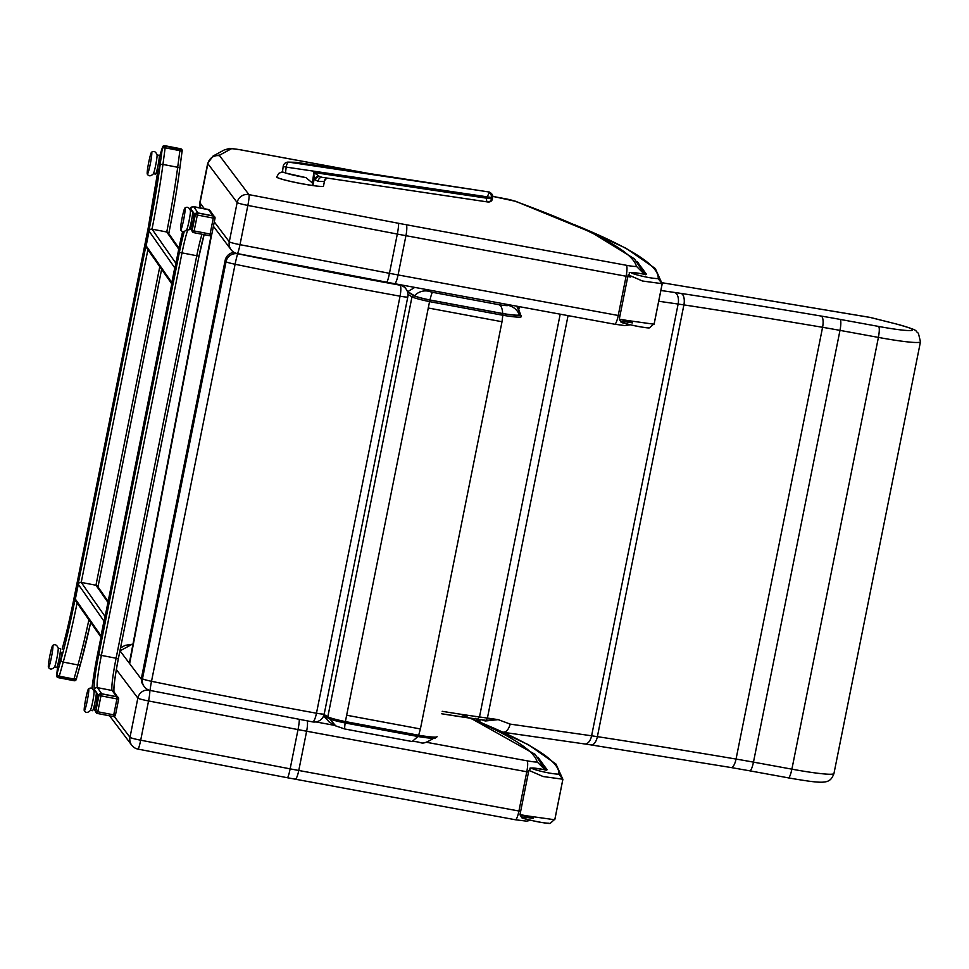 <?xml version="1.0" encoding="UTF-8"?>
<svg xmlns="http://www.w3.org/2000/svg" width="969" height="969" viewBox="0 0 969 969"><rect width="100%" height="100%" fill="white"/><g stroke="black" fill="none" stroke-linecap="round" stroke-linejoin="round"><path stroke-width="1.45" d="M318.704 175.934L313.811 172.482L312.939 179.253L314.113 179.398A23.837 2.326 -168.1 0 0 314.489 179.447A5.015 2.519 135.8 0 1 319.043 176.152L318.704 175.934A5.015 2.362 -40.8 0 0 314.162 179.023L314.901 179.58A5.015 2.786 133.2 0 1 319.395 176.37L319.043 176.152M296.914 162.417A5.015 2.338 98.8 0 0 296.78 162.392A5.015 2.338 98.8 0 0 296.659 162.38L489.212 192.032L492.64 197.47C493.306 195.629 492.252 193.836 489.478 192.08L486.608 198.185L313.811 172.482L314.113 179.398A1.26 0.703 -81.8 0 1 314.101 179.471A23.837 2.326 12 0 0 314.901 179.58L318.002 181.348A5.015 3.67 94.4 0 1 321.962 177.303L319.395 176.37M318.002 181.348L324.191 181.518A5.015 4.966 77.6 0 1 326.819 178.03M324.191 181.518L324.663 179.846L324.191 181.518M492.264 197.494L492.107 198.742L486.608 198.185A3.767 1.453 98.5 0 0 487.516 201.94L487.516 201.94A3.767 1.453 98.5 0 0 487.589 201.94A3.767 3.404 91.6 0 0 491.428 198.718L491.598 197.482L286.206 167.104A5.015 1.938 98.5 0 1 288.798 162.162L296.659 162.38A5.015 4.53 -88.4 0 0 296.163 162.332L288.29 162.114A5.015 4.53 91.6 0 1 288.798 162.162L479.703 190.566M276.686 177.012L276.698 176.964A23.85 1.841 11 0 0 276.686 177.012A23.85 1.841 11 0 0 291.257 181.578A23.85 1.841 11 0 0 317.081 186.096A23.85 1.841 11 0 0 323.513 186.072L324.542 180.755M282.5 171.755L278.769 173.378L276.698 176.964A23.85 1.841 11 0 0 288.81 180.961A23.85 1.841 11 0 0 312.914 185.527L312.236 182.826L305.938 177.63L285.443 172.991L286.206 167.104L283.178 166.498L282.427 172.312M282.948 172.058L285.443 172.991M485.19 191.402L296.78 162.392A5.015 5.015 0 0 0 296.163 162.332M192.456 211.121L190.857 208.82A2.507 2.495 -34.9 0 1 193.8 206.833L208.541 209.692L212.817 215.821L198.088 212.974L193.8 206.833A50.194 4.142 101 0 0 193.509 206.615L191.159 207.184L189.767 208.844M192.649 211.387L195.144 214.948L192.189 229.665L190.118 226.71M204.12 234.655A32.631 2.689 -79 0 0 199.02 256.167L118.4 658.484L116.098 658.242A30.124 2.483 101 0 0 112.186 690.509L116.462 696.638L101.733 693.792L97.445 687.651A30.124 2.483 -79 0 1 101.37 655.383L116.098 658.242L196.731 255.925A30.124 2.483 101 0 1 202 234.244M96.294 692.205L98.777 695.766L95.834 710.483L93.763 707.527M159.546 157.523A2.507 1.466 7.5 0 1 159.558 157.378A2.507 1.466 7.5 0 1 159.582 157.232L162.247 148.754A2.507 1.466 7.5 0 1 165.154 147.809L162.949 164.427A100.401 8.285 101 0 1 152.012 229.144M166.753 231.991A100.401 8.285 -79 0 0 177.69 167.274L179.883 150.655L165.154 147.809M179.883 150.655A2.507 1.466 7.5 0 1 181.93 152.399A2.507 1.466 7.5 0 1 181.893 152.545L179.737 168.872M80.5 664.044L76.648 677.743A2.507 1.768 -164.3 0 1 76.612 677.949A2.507 1.768 -164.3 0 1 73.995 679.039L59.266 676.192A2.507 1.768 -164.3 0 1 57.001 673.939L56.953 674.376A1.89 1.332 -164.3 0 0 58.661 676.071L74.613 679.16A1.89 1.332 -164.3 0 0 76.599 678.179L76.636 677.852M171.779 283.869L146.549 247.761A2.507 2.495 -34.9 0 1 146.149 245.847L149.093 231.119A2.507 2.495 -34.9 0 1 152.048 229.144L166.777 232.003A2.507 2.495 -34.9 0 1 168.34 233.008L178.938 248.173M171.828 283.638A2.507 2.495 -34.9 0 1 171.804 282.573L174.759 267.856A2.507 2.495 -34.9 0 1 175.183 266.875M100.982 637.13L75.752 601.01A2.507 2.495 -34.9 0 1 75.352 599.096L78.307 584.38A2.507 2.495 -34.9 0 1 81.251 582.405L95.979 585.252A2.507 2.495 -34.9 0 1 97.554 586.269L108.14 601.422M101.03 636.887A2.507 2.495 -34.9 0 1 101.018 635.821L103.962 621.105A2.507 2.495 -34.9 0 1 104.386 620.136M118.303 697.595A1.89 1.877 145.1 0 0 117.079 696.759L101.127 693.671A1.89 1.877 145.1 0 0 98.911 695.161L95.713 711.089A1.89 1.877 145.1 0 0 96.064 712.603M214.658 216.777A1.89 1.877 145.1 0 0 213.434 215.942L197.482 212.853A1.89 1.877 145.1 0 0 195.266 214.343L192.068 230.271A1.89 1.877 145.1 0 0 192.419 231.785M159.473 157.971A1.89 1.102 7.5 0 1 159.449 157.693A1.89 1.102 7.5 0 1 159.473 157.584L162.356 148.402A1.89 1.102 7.5 0 1 164.548 147.688L180.5 150.776A1.89 1.102 7.5 0 1 182.027 152.085A1.89 1.102 7.5 0 1 182.002 152.194L181.918 152.472M93.811 707.358L95.18 707.624L96.076 705.141L97.469 695.79L96.101 695.536M190.166 226.54L191.535 226.807L193.606 218.437L193.824 214.973L192.456 214.718M57.958 663.995L59.327 664.262L61.241 656.921L61.616 652.44L60.248 652.173M156.808 170.75L158.177 171.016L159.291 167.601L160.454 159.195L159.098 158.928M90.444 710.313L92.54 710.713A9.557 0.787 -79 0 0 95.132 701.483A9.557 0.787 -79 0 0 96.173 691.951L94.078 691.539M84.303 710.737C85.817 713.063 87.84 712.954 90.383 710.422A9.969 0.824 -79 0 0 92.83 701.035A9.969 0.824 -79 0 0 94.066 691.418C92.649 688.111 90.807 687.263 88.53 688.862A11.18 0.921 -79 0 0 87.84 690.34A11.18 0.921 -79 0 0 85.127 702.137A11.18 0.921 -79 0 0 84.303 710.737A11.18 0.921 -79 0 0 87.404 699.981A11.18 0.921 -79 0 0 88.53 688.862M186.799 229.496L188.894 229.895A9.557 0.787 -79 0 0 191.341 221.404A9.557 0.787 -79 0 0 192.528 211.133L190.433 210.721M180.658 229.919C182.172 232.245 184.195 232.136 186.738 229.605A9.969 0.824 -79 0 0 189.04 221.005A9.969 0.824 -79 0 0 190.421 210.6C189.003 207.293 187.162 206.445 184.885 208.044A11.18 0.921 -79 0 0 181.942 218.812A11.18 0.921 -79 0 0 180.658 229.919A11.18 0.921 -79 0 0 183.589 220.048A11.18 0.921 -79 0 0 184.885 208.044M54.591 666.951L56.686 667.35A9.557 0.787 -79 0 0 57.849 664.395A9.557 0.787 -79 0 0 59.945 654.317A9.557 0.787 -79 0 0 60.32 648.588L58.225 648.176M48.45 667.375C49.964 669.7 51.987 669.591 54.53 667.06A9.969 0.824 -79 0 0 55.499 664.225A9.969 0.824 -79 0 0 58.213 648.055C56.796 644.76 54.954 643.9 52.689 645.499A11.18 0.921 -79 0 0 49.746 656.279A11.18 0.921 -79 0 0 48.45 667.375A11.18 0.921 -79 0 0 49.891 663.971A11.18 0.921 -79 0 0 52.399 651.725A11.18 0.921 -79 0 0 52.689 645.499M153.441 173.705L155.537 174.105A9.557 0.787 -79 0 0 157.983 165.626A9.557 0.787 -79 0 0 159.17 155.343L157.075 154.931M147.3 174.129C148.814 176.455 150.837 176.346 153.381 173.814A9.969 0.824 -79 0 0 155.682 165.214A9.969 0.824 -79 0 0 157.063 154.81C155.646 151.503 153.805 150.655 151.527 152.254A11.18 0.921 -79 0 0 148.584 163.022A11.18 0.921 -79 0 0 147.3 174.129A11.18 0.921 -79 0 0 150.231 164.258A11.18 0.921 -79 0 0 151.527 152.254M237.139 253.503A10.041 1.054 -79.2 0 0 237.223 253.551L237.223 253.551A10.041 1.054 -79.2 0 0 239.997 244.672A10.041 0.799 -168.7 0 1 229.29 241.79A10.041 9.969 143 0 0 231.094 249.736L231.094 249.736A10.041 10.041 0 0 0 237.223 253.551L386.679 282.185A10.041 1.054 100.8 0 1 386.595 282.136M492.688 196.404L503.916 198.475A10.041 0.799 -168.7 0 1 514.418 201.007A1197.212 95.18 -168.7 0 1 636.427 266.342A12.549 0.993 -168.7 0 1 626.325 265.276L406.156 224.723A90.359 7.183 -168.7 0 1 398.392 223.27L248.936 194.624L219.66 155.779A10.041 9.969 143 0 0 207.875 163.7L237.151 202.545A10.041 0.799 11.3 0 0 247.858 205.428A10.041 1.054 -79.2 0 0 248.936 194.624A10.041 9.969 143 0 0 237.151 202.545L229.29 241.79L214.294 221.889M219.66 155.779A52.701 4.191 -168.7 0 1 219.854 155.016L213.095 156.009L224.457 149.844L231.203 148.863A12.549 0.993 -168.7 0 1 240.712 149.868L240.373 149.807M636.427 266.342L644.3 274.179M149.723 690.34A10.041 1.054 100.8 0 1 148.56 700.962A10.041 0.799 -168.7 0 1 137.852 698.08A10.041 9.969 -37 0 1 148.754 690.037M114.257 716.454L129.991 737.336A10.041 0.799 11.3 0 0 140.687 740.207A10.041 1.054 100.8 0 1 137.913 749.085L137.913 749.085A10.041 1.054 100.8 0 1 137.84 749.037A10.041 9.969 -37 0 1 131.784 745.27L131.784 745.27A10.041 9.969 -37 0 1 129.991 737.336L137.852 698.08L116.353 669.555M120.011 650.465L120.556 650.562A52.701 4.191 11.3 0 0 120.362 651.313L141.377 679.208M528.517 772.087A22.59 1.793 -168.7 0 1 526.797 771.772A10.041 1.938 -79.6 0 0 527.015 760.81A12.549 0.993 11.3 0 0 537.117 761.876L545.002 769.713M120.519 647.898L125.255 645.33L131.905 644.397L120.556 650.562M480.903 719.664L483.216 719.991M479.255 719.434L480.878 719.931A10.041 5.535 127.7 0 1 477.208 719.894L481.666 723.044M502.439 732.116C505.903 732.612 508.495 729.948 510.239 724.122L498.199 719.628L487.407 718.077L485.626 720.972L498.199 719.628L485.784 720.306L477.523 719.192L479.485 716.963A188.071 14.947 -168.7 0 1 442.179 711.307M482.998 720.476L485.626 720.972M477.366 719.155L441.694 713.778A185.321 14.729 11.3 0 0 477.366 719.155M894.884 323.634L870.634 317.517A10.041 5.136 104.1 0 0 870.162 317.444L894.884 323.634A41.001 3.258 -168.7 0 1 911.647 330.453A41.001 3.258 -168.7 0 1 878.653 326.444C879.586 327.728 879.501 331.374 878.411 337.406L839.99 330.381A10.041 2.083 -79.6 0 0 840.075 319.395A130.512 10.38 11.3 0 0 821.203 316.064A10.041 3.549 -80.4 0 1 822.584 327.304L736.052 759.066A976.691 77.653 11.3 0 0 597.376 736.658A80.318 6.383 11.3 0 0 591.611 735.798L678.13 304.048A80.318 6.383 -168.7 0 1 683.896 304.896A976.691 77.653 -168.7 0 1 822.584 327.304A120.471 9.581 -168.7 0 1 839.99 330.381L753.47 762.131L791.891 769.156L878.411 337.406A51.042 4.058 11.3 0 0 920.477 341.754L833.958 773.516A51.042 4.058 -168.7 0 1 791.891 769.156C790.583 775.055 789.36 777.937 788.197 777.828L749.776 770.827A10.041 2.083 100.4 0 0 753.47 762.131A120.471 9.581 11.3 0 0 736.052 759.066A10.041 3.549 99.6 0 1 731.038 767.533L749.776 770.827M475.343 718.356L477.208 719.894M560.203 314.174L479.485 716.963L487.407 718.077L568.064 315.628M895.368 323.719L895.38 323.719C921.58 331.156 913.706 330.102 918.382 333.215L920.477 341.754M870.634 317.517A10.041 10.041 0 0 0 869.847 317.36L662.239 282.754L870.162 317.444A10.041 3.803 -80.5 0 0 869.847 317.36L869.847 317.36A10.041 3.803 -80.5 0 0 869.52 317.335M414.768 287.393L407.792 291.657L414.514 295.763A17.696 1.405 11.3 0 0 429.945 299.99L502.681 313.52A27.956 2.229 11.3 0 0 519.287 314.768L518.657 310.262L516.695 306.168M323.634 715.921L329.06 721.844L335.734 725.926L329.884 719.01M417.905 736.525L412.164 741.539L344.867 729.003A15.056 1.139 101.7 0 0 344.879 729.003M429.945 299.99A15.056 1.139 -78.3 0 1 432.465 292.311L428.141 291.136A15.056 14.68 121.6 0 0 414.514 295.763M421.358 288.605L418.087 287.999M519.287 314.768A15.056 15.007 -172.5 0 0 508.168 305.405A15.225 1.211 -168.7 0 1 499.132 304.726A15.056 6.141 99.3 0 1 502.681 313.52M312.418 721.82A10.041 2.277 -79.7 0 0 312.599 721.893A10.041 2.277 -79.7 0 0 316.475 713.22A576.434 45.822 -168.7 0 1 151.515 681.304A10.041 0.642 101.6 0 0 150.28 690.473A10.041 0.642 101.6 0 0 150.34 690.461A10.041 9.969 -34.9 0 1 142.479 678.736L141.571 677.44A10.041 9.969 145.1 0 0 143.17 685.095L144.078 686.391A10.041 10.041 0 0 0 150.28 690.473L312.599 721.893A10.041 10.041 0 0 0 324.227 713.983A10.041 0.799 -168.7 0 1 316.475 713.22L400.052 296.187A10.041 2.277 -79.7 0 0 399.918 285.165A566.393 45.034 -168.7 0 1 237.841 253.793A10.041 0.642 101.6 0 0 235.092 264.258A576.434 45.822 11.3 0 0 400.052 296.187A10.041 0.799 11.3 0 0 407.804 296.95A10.041 10.041 0 0 0 406.193 289.222L405.284 287.926A10.041 9.969 145.1 0 0 402.22 285.08M234.05 252.364A10.041 9.969 145.1 0 0 225.147 260.407L141.571 677.44M637.881 262.405L645.657 274.312M642.181 273.852L642.168 273.839C622.364 271.235 632.442 272.761 628.166 274.796L642.423 280.998L662.19 283.699L658.145 278.636C645.475 278.382 614.588 268.97 642.181 273.852L646.432 274.227L637.178 261.618M662.19 283.699L654.063 324.227L626.846 320.412C615.703 318.438 617.532 318.958 632.333 321.974M654.245 323.501L649.618 327.788C648.322 328.927 620.112 322.883 621.068 322.132L619.276 319.164L628.166 274.796M538.582 757.94L546.346 769.846M542.846 769.374L542.858 769.386C523.054 766.77 533.132 768.308 528.868 770.343L543.112 776.532L562.88 779.233L558.834 774.17C546.165 773.916 515.278 764.505 542.882 769.386L547.122 769.761L537.868 757.152M562.88 779.233L554.765 819.762L527.548 815.946C516.392 813.972 518.221 814.493 533.023 817.509M554.946 819.035L550.319 823.323C549.011 824.474 520.801 818.417 521.77 817.666L519.978 814.711L528.868 770.343M129.64 663.644L211.617 234.777M129.325 663.208L211.097 235.37M322.217 177.339L487.443 201.915M312.914 185.527L314.101 179.471L312.939 179.253L312.236 182.826M305.938 177.63A17.624 1.357 -169 0 1 285.976 173.1M488.303 201.964A3.767 3.404 -88.4 0 0 492.107 198.742L492.64 197.458M491.598 197.482L492.082 196.332M213.858 216.075L210.103 210.709A2.507 2.495 -34.9 0 0 208.541 209.692A50.194 4.142 -79 0 0 208.238 209.474L193.509 206.615M187.829 229.689A30.124 2.483 -79 0 0 181.99 253.066L101.37 655.383L98.753 654.681L179.374 252.364A32.631 2.689 101 0 1 184.292 231.47M113.954 691.914C113.603 686.839 115.093 675.696 118.4 658.496L199.02 256.179L179.374 252.364M117.503 696.893L113.748 691.527A2.507 2.495 -34.9 0 0 112.186 690.509L97.445 687.651A2.507 2.495 -34.9 0 0 94.502 689.637A32.631 2.689 101 0 1 98.753 654.681M118.388 658.508A32.631 2.689 -79 0 0 113.809 691.612M190.857 208.82A47.687 3.937 -79 0 0 189.888 209.038M178.381 250.923L182.669 231.421A47.687 3.937 -79 0 0 178.381 250.947L97.76 653.263A47.687 3.937 -79 0 0 91.958 688.474L97.76 653.239L178.381 250.947M96.101 691.939L94.502 689.637M168.703 233.529L168.8 233.505C173.487 210.007 177.133 188.507 179.737 169.018A2.507 1.466 7.5 0 0 177.69 167.274L162.949 164.427A2.507 1.466 7.5 0 0 160.055 165.36L162.247 148.754M147.894 249.699L81.226 582.393M95.955 585.252L159.788 266.717M77.108 602.948A100.401 8.285 101 0 1 63.227 662.093L59.266 676.192M73.995 679.039L77.956 664.94L63.227 662.093A2.507 1.768 15.7 0 1 60.962 659.841A97.881 8.079 -79 0 0 74.952 599.932L149.141 229.677A97.881 8.079 -79 0 0 160.055 165.36M76.612 677.949L80.572 663.85A2.507 1.768 15.7 0 1 77.956 664.94A100.401 8.285 -79 0 0 88.906 619.833M181.93 152.399L179.737 169.018A2.507 1.466 7.5 0 1 179.701 169.163A97.881 8.079 101 0 1 168.788 233.481L168.763 233.614M161.605 269.321L97.978 586.875L161.617 269.334M90.686 622.389A97.881 8.079 101 0 1 80.609 663.644A2.507 1.768 15.7 0 1 80.572 663.85L90.698 622.401M157.777 170.944L157.39 173.851A82.825 6.844 101 0 1 148.16 228.26L73.959 598.515A82.825 6.844 101 0 1 62.125 649.206L62.161 649.012A2.507 1.768 -164.3 0 1 62.234 648.818M57.001 673.939L60.962 659.841M157.39 173.851A2.507 1.466 -172.5 0 0 157.353 173.996L157.753 170.932M73.959 598.515L148.16 228.236L157.353 173.996M73.959 598.503L73.959 598.479C69.974 618.246 66.049 635.083 62.161 649.012A2.507 1.768 -164.3 0 0 62.125 649.206M146.149 245.847L171.804 282.573M149.093 231.119L174.759 267.856M152.048 229.144L175.898 263.289M166.777 232.003L178.744 249.13M75.352 599.096L101.018 635.821M78.307 584.38L103.962 621.105M81.251 582.405L105.112 616.55M95.979 585.252L107.947 602.379M96.016 712.53L96.113 712.675A1.89 1.89 0 0 0 97.3 713.45L97.784 711.767L113.736 714.856L116.934 698.928L100.982 695.839L97.784 711.767L95.81 711.234L99.008 695.306A1.89 1.877 -34.9 0 1 101.224 693.816L117.176 696.905A1.89 1.877 -34.9 0 1 118.654 699.097L115.456 715.037A1.89 1.877 -34.9 0 1 113.264 716.527L97.288 713.438A1.89 1.877 -34.9 0 1 95.81 711.234L95.713 711.089M118.254 697.523L118.351 697.668A1.89 1.89 0 0 1 118.654 699.121L116.934 698.928L117.079 696.759M98.911 695.161L100.982 695.839L101.127 693.671M118.654 699.121L115.456 715.049L113.736 714.856L113.252 716.539L97.3 713.45M192.371 231.712L192.468 231.857A1.89 1.89 0 0 0 193.655 232.633L194.139 230.949L210.091 234.038L213.289 218.11L197.337 215.021L194.139 230.949L192.165 230.416L195.363 214.488A1.89 1.877 -34.9 0 1 197.579 212.998L213.531 216.087A1.89 1.877 -34.9 0 1 215.009 218.279L211.811 234.232A1.89 1.877 -34.9 0 1 209.619 235.709L193.643 232.621A1.89 1.877 -34.9 0 1 192.165 230.416L192.068 230.271M214.609 216.705L214.706 216.85A1.89 1.89 0 0 1 215.009 218.304L213.289 218.11L213.434 215.942M195.266 214.343L197.337 215.021L197.482 212.853M215.009 218.304L211.811 234.232L210.091 234.038L209.607 235.721L193.655 232.633M57.874 664.322L56.662 675.417A1.89 1.332 15.7 0 0 58.358 677.113L74.31 680.202A1.89 1.332 15.7 0 0 76.309 679.221L76.515 678.482M58.661 676.071L58.152 677.634L74.104 680.722L74.613 679.16M57.861 664.395L56.638 675.575A1.89 1.332 6.2 0 1 56.662 675.417L56.953 674.376M180.525 149.093L180.658 149.553A1.89 1.102 -172.5 0 1 182.196 150.861A1.89 1.102 -172.5 0 1 182.172 150.97L182.039 151.976M164.573 146.004L180.658 149.553L180.5 150.776M164.548 147.688L164.706 146.464A1.89 1.102 -172.5 0 0 162.526 147.167L159.473 157.584M159.764 155.948A1.89 1.526 17.5 0 0 159.631 156.348A1.89 1.102 -172.5 0 0 159.606 156.457A1.89 1.102 -172.5 0 0 159.606 156.578M182.027 152.085L182.196 150.861A1.89 1.89 0 0 0 180.682 148.766L164.73 145.677A1.89 1.89 0 0 0 162.574 146.961A1.89 1.526 17.5 0 0 162.526 147.167L162.356 148.402M240.712 149.868L367.299 173.245M514.418 201.007A10.041 8.891 -69.9 0 1 515.908 201.395L591.623 232.475L634.477 258.88L644.215 273.803M626.325 265.276A10.041 1.938 100.4 0 1 626.107 276.238A22.59 1.793 11.3 0 0 630.783 277.049M406.156 224.723A10.041 1.938 100.4 0 1 405.938 235.685L626.107 276.238L618.234 315.482A10.041 1.938 100.4 0 1 614.673 324.215L624.775 325.572L630.189 324.809M398.392 223.27A10.041 1.054 100.8 0 1 397.314 234.062A100.401 7.982 11.3 0 0 405.938 235.685L398.077 274.942A10.041 1.938 100.4 0 1 394.504 283.663L614.673 324.215M619.954 315.797A22.59 1.793 -168.7 0 1 618.234 315.482L398.077 274.942A100.401 7.982 -168.7 0 1 389.453 273.319L239.997 244.672L247.858 205.428L397.314 234.062L389.453 273.319A10.041 1.054 100.8 0 1 386.679 282.185L394.504 283.663M219.854 155.016L231.203 148.863M213.204 155.961L207.717 163.216A62.743 4.99 11.3 0 0 207.875 163.7L200.014 202.945A10.041 9.969 143 0 0 200.292 207.935M204.362 208.723L200.014 202.945A62.743 4.99 -168.7 0 1 199.856 202.46L200.232 207.923M515.217 819.689A10.041 1.938 -79.6 0 0 515.363 819.75A10.041 1.938 -79.6 0 0 518.936 811.017A22.59 1.793 11.3 0 0 520.644 811.332M295.06 779.137A10.041 1.938 -79.6 0 0 295.206 779.197A10.041 1.938 -79.6 0 0 298.767 770.476L518.936 811.017L526.797 771.772L306.628 731.22A10.041 1.938 -79.6 0 0 307.246 720.924M287.296 777.683A10.041 1.054 -79.2 0 0 287.369 777.732A10.041 1.054 -79.2 0 0 290.143 768.853A100.401 7.982 11.3 0 0 298.767 770.476L306.628 731.22A100.401 7.982 -168.7 0 1 298.016 729.596A10.041 1.054 -79.2 0 0 299.264 719.458M140.687 740.207L290.143 768.853L298.016 729.596L148.56 700.962L140.687 740.207M315.918 721.929L334.923 725.43M426.348 742.266L527.015 760.81M537.117 761.876A1197.212 95.18 11.3 0 0 460.675 714.226M132.935 644.288A12.549 0.993 11.3 0 0 131.905 644.397M477.681 719.204L483.277 719.979M821.203 316.064A986.733 78.441 11.3 0 0 681.098 293.425A10.041 4.99 -81.3 0 1 683.896 304.896L597.376 736.658A10.041 4.99 98.7 0 1 591.09 744.919L731.038 767.533M510.239 724.122L591.611 735.798A10.041 5.717 98.2 0 1 584.695 743.962L591.09 744.919M658.702 301.25L678.13 304.048A10.041 5.717 -81.8 0 0 674.606 292.456L660.858 290.494M681.098 293.425A90.359 7.183 11.3 0 0 674.606 292.456M878.653 326.444L840.075 319.395M519.663 306.713L519.263 308.723M346.563 715.207L420.401 728.954L418.293 736.585L432.852 738.317L435.045 738.245L437.092 736.694A30.281 2.41 -168.7 0 1 437.092 736.694A30.281 2.41 -168.7 0 1 419.129 735.326L345.279 721.578A20.01 1.587 -168.7 0 1 327.825 716.806L328.976 718.55A18.508 1.466 11.3 0 0 345.109 722.959L429.873 300.039A18.508 1.466 -168.7 0 1 413.727 295.618L411.995 296.829A20.01 1.587 11.3 0 0 429.449 301.601L503.286 315.349A30.281 2.41 11.3 0 0 521.261 316.706A30.281 2.41 11.3 0 0 521.261 316.693A1.502 1.502 -172.5 0 0 521.274 316.609A1.502 1.502 -172.5 0 0 521.286 316.597A1.502 1.502 -172.5 0 0 520.087 314.925A28.767 2.289 -168.7 0 1 503.008 313.653L502.015 321.732L428.165 307.985M418.354 736.585A28.767 2.289 11.3 0 0 435.323 737.857M323.803 715.497L328.491 718.356L345.109 722.959L418.293 736.585M418.245 736.573L345.109 722.959M407.973 294.382L411.995 296.829L327.825 716.806L324.106 714.541M517.058 306.228L520.087 314.925M503.008 313.653L429.873 300.039M413.727 295.618L407.489 291.802M345.182 722.983A15.056 1.139 101.7 0 0 344.867 729.003L335.649 725.878M428.141 291.136L425.149 289.307M508.228 304.605L508.168 305.405M499.132 304.726L432.465 292.311M420.401 728.954L502.015 321.732M324.203 713.911A10.041 0.799 -168.7 0 1 324.227 713.983L407.804 296.95M151.515 681.304A10.041 0.799 -168.7 0 1 142.479 678.736L226.056 261.703A10.041 0.799 11.3 0 0 235.092 264.258L151.515 681.304M225.147 260.407L226.056 261.703A10.041 9.969 -34.9 0 1 237.841 253.793L237.744 253.648M399.519 284.583L399.918 285.165A10.041 9.969 -34.9 0 1 406.193 289.222M577.706 226.056A1217.609 96.803 -168.7 0 1 658.145 278.636M632.357 322.907C604.741 318.038 635.64 327.437 648.309 327.704M481.205 722.753A1217.609 96.803 -168.7 0 1 558.834 774.17M533.047 818.454C505.443 813.572 536.329 822.984 549.011 823.238M326.832 178.03L324.542 180.731M492.47 198.706A3.767 3.767 0 0 1 488.642 201.988L487.964 201.976A3.767 3.767 0 0 1 487.516 201.94L321.987 177.303M288.29 162.114A5.015 5.015 0 0 0 283.178 166.498M199.02 256.179L204.144 234.655M192.032 230.792L189.851 227.667M95.677 711.609L93.496 708.484M210.103 210.709L208.238 209.474M113.252 716.539A1.89 1.89 0 0 0 115.456 715.049M209.607 235.721A1.89 1.89 0 0 0 211.811 234.232M74.104 680.722A1.89 1.89 0 0 0 76.285 679.378L76.575 678.336M56.638 675.575A1.89 1.89 0 0 0 58.152 677.634M162.574 146.961L159.679 156.142A1.89 1.89 0 0 0 159.606 156.457L159.449 157.693M224.578 149.783C232.596 148.003 224.965 147.821 240.542 149.807L368.39 173.415M492.688 196.368L515.908 201.395M231.094 249.736L213.41 226.274M207.717 163.216L199.856 202.46M109.594 715.825L131.784 745.27A10.041 10.041 0 0 0 137.913 749.085L287.369 777.732L515.363 819.75L526.373 821.131L530.879 820.343M544.917 769.338L535.07 754.318L470.752 718.235M132.959 644.167L125.255 645.33M833.958 773.516C829.815 784.418 825.188 784.115 788.342 777.889M584.695 743.962L503.444 732.298M517.603 306.337L521.286 316.572M434.475 737.809C419.189 746.99 423.938 741.249 412.164 741.539M642.168 273.839L645.693 274.736M662.178 283.808L655.286 268.522L625.926 248.209L574.096 224.457M662.13 284.183L654.232 323.585M542.858 769.386L546.383 770.27M562.88 779.342L555.976 764.056L528.541 744.786L480.721 722.426M562.819 779.718L554.922 819.132"/></g></svg>
